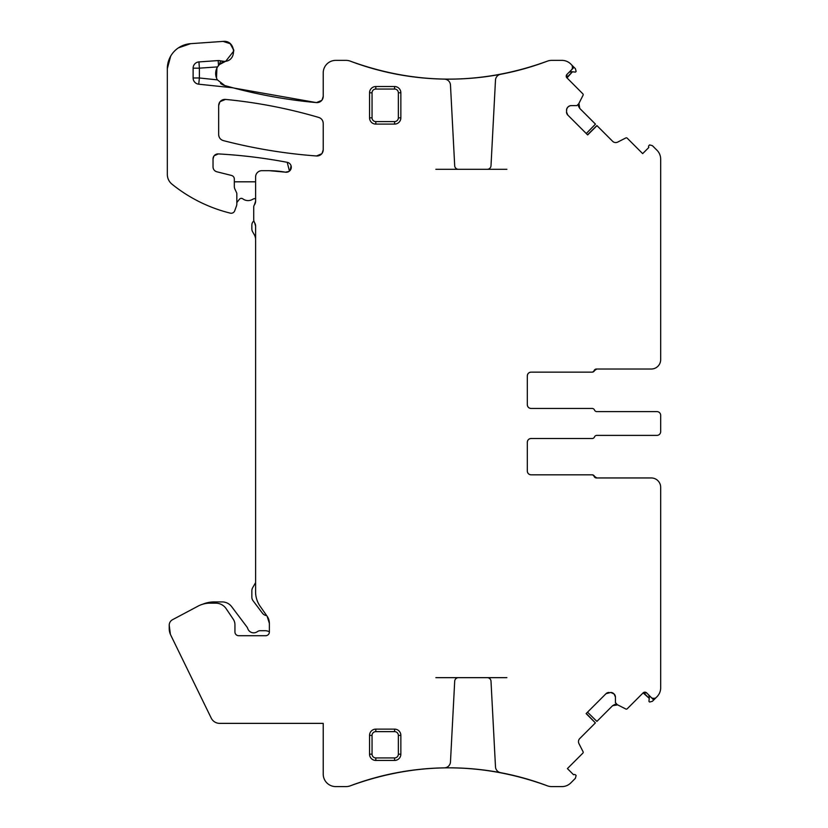 <?xml version="1.0" encoding="UTF-8"?>
<svg xmlns="http://www.w3.org/2000/svg" width="828" height="828" viewBox="0 0 828 828"><rect width="100%" height="100%" fill="white"/><g stroke="black" fill="none" stroke-linecap="round" stroke-linejoin="round"><path stroke-width="1.24" d="M652.992 698.346L654.751 698.283M605.972 693.729L610.743 692.446A4.378 4.378 0 0 1 613.848 693.74A4.378 4.378 0 0 0 610.743 692.446L614.159 694.04A4.378 4.378 0 0 1 615.442 697.145L615.442 702.599A0.621 0.621 0 0 0 615.618 703.034L617.139 704.556A0.621 0.621 0 0 0 617.295 704.669L625.782 708.996A1.252 1.252 0 0 0 627.241 708.768L643.108 692.891A2.505 2.505 0 0 1 646.647 692.891L651.077 697.321A3.757 3.757 0 0 0 656.387 697.321L656.997 696.71A12.523 12.523 0 0 0 660.672 687.851L660.672 487.34A9.387 9.387 0 0 0 651.274 477.953L596.45 477.953A2.505 2.505 0 0 1 594.121 476.39A2.505 2.505 0 0 0 591.803 474.817L531.069 474.817C528.792 474.589 527.539 473.337 527.322 471.06A3.757 3.757 0 0 0 531.069 474.817C528.792 474.599 527.539 473.347 527.322 471.06L527.322 442.266A3.757 3.757 0 0 1 531.069 438.509L592.165 438.509A2.505 2.505 0 0 0 594.494 436.946A2.505 2.505 0 0 1 596.812 435.383L656.914 435.383A3.757 3.757 0 0 0 660.672 431.626L660.672 415.345A3.757 3.757 0 0 0 656.914 411.588L596.812 411.588A2.505 2.505 0 0 1 594.494 410.026A2.505 2.505 0 0 0 592.165 408.463L531.069 408.463C528.792 408.235 527.539 406.983 527.322 404.706A3.757 3.757 0 0 0 531.069 408.463C528.792 408.235 527.539 406.983 527.322 404.706L527.322 375.902A3.757 3.757 0 0 1 531.069 372.145L591.803 372.145A2.505 2.505 0 0 0 594.121 370.582A2.505 2.505 0 0 1 596.45 369.019L651.274 369.019A9.387 9.387 0 0 0 660.672 359.621L660.672 159.111A12.523 12.523 0 0 0 656.997 150.261L652.402 145.666L649.607 144.91L648.935 145.593A1.252 1.252 0 0 0 648.603 146.804L648.79 147.498L642.663 153.625L627.241 138.204A1.252 1.252 0 0 0 625.782 137.976L617.698 142.095A4.378 4.378 0 0 1 612.606 141.288L596.895 125.577L587.518 134.788L567.801 115.071L587.673 134.943L596.967 125.639M651.077 697.321L653.727 699.981L656.387 697.321M609.066 692.446A4.378 4.378 0 0 0 605.961 693.74L586.1 713.601L595.394 722.896L586.255 713.446L605.961 693.74M435.859 677.666L458.453 677.666A3.757 3.757 0 0 0 454.696 681.227L450.473 761.926A6.262 6.262 0 0 1 444.315 767.856A278.643 278.643 0 0 0 350.379 785.793C416.008 761.863 481.648 761.863 547.287 785.793A12.523 12.523 0 0 0 551.707 786.6L561.922 786.6A12.523 12.523 0 0 0 570.771 782.936L575.377 778.33L576.122 775.536L575.439 774.863A1.252 1.252 0 0 0 574.228 774.532L573.535 774.729L567.408 768.591L582.829 753.169A1.252 1.252 0 0 0 583.067 751.71L578.948 743.627A4.378 4.378 0 0 1 579.755 738.545L595.394 722.896M526.246 778.786L527.301 779.096M323.22 774.076L323.22 723.372L219.658 723.372L323.22 723.372L323.22 774.076A12.523 12.523 0 0 0 335.744 786.6L345.949 786.6A12.523 12.523 0 0 0 350.379 785.793C416.008 761.863 481.648 761.863 547.287 785.793A278.643 278.643 0 0 0 500.578 772.669A6.262 6.262 0 0 1 495.486 766.842L491.004 681.227A3.757 3.757 0 0 0 487.247 677.666L506.902 677.666M450.473 85.046L454.696 165.745A3.757 3.757 0 0 0 458.453 169.305L487.247 169.305A3.757 3.757 0 0 0 491.004 165.745L495.486 80.13A6.262 6.262 0 0 1 500.578 74.303A278.643 278.643 0 0 0 547.287 61.179C481.648 85.098 416.018 85.098 350.379 61.179A278.643 278.643 0 0 0 444.315 79.115A6.262 6.262 0 0 1 450.473 85.046M233.806 50.974L225.754 61.22A10.019 10.019 0 0 1 220.6 60.889L224.502 61.386A10.019 10.019 0 0 1 220.6 60.889A6.262 6.262 0 0 0 218.168 60.568L198.948 61.914A6.262 6.262 0 0 0 193.121 68.165L193.121 77.977A6.262 6.262 0 0 0 198.73 84.197L231.964 87.696A12.523 12.523 0 0 1 233.848 88.037L224.761 85.543L217.402 79.871L199.382 77.977L199.382 68.165L217.547 66.892L219.337 64.636L225.754 61.22A10.019 10.019 0 0 1 224.502 61.386C237.429 61.096 235.949 39.889 223.105 41.4L230.184 43.677L233.744 50.208M167.328 68.652L170.682 56.138L167.328 68.652L167.328 174.47L167.328 68.652A25.047 25.047 0 0 1 190.626 43.667L223.105 41.4L190.626 43.667L178.382 47.879L190.616 43.667M167.328 174.439A12.523 12.523 0 0 0 171.986 184.178A150.251 150.251 0 0 0 230.287 213.138A3.757 3.757 0 0 0 234.717 210.778L236.446 206.037A6.262 6.262 0 0 0 236.829 203.895L236.829 193.876A3.126 3.126 0 0 0 236.529 192.551L234.904 189.074A6.262 6.262 0 0 1 234.324 186.424L234.324 179.076A3.757 3.757 0 0 0 231.467 175.432L216.832 171.779C214.452 171.034 213.189 169.409 213.034 166.925A5.009 5.009 0 0 0 216.832 171.779C214.452 171.034 213.189 169.409 213.034 166.925A5.009 5.009 0 0 0 216.832 171.779M255.604 239.644A10.019 10.019 0 0 0 254.268 234.634L252.685 231.912A6.262 6.262 0 0 1 251.847 228.776L251.847 225.019A5.009 5.009 0 0 1 253.906 220.983A6.262 6.262 0 0 1 253.73 219.513L253.73 206.99A3.757 3.757 0 0 1 254.434 204.806L255.604 201.152L254.434 204.806A6.262 6.262 0 0 0 255.604 201.152L255.604 176.944A6.262 6.262 0 0 1 261.865 170.682L268.21 170.682A100.167 100.167 0 0 1 285.422 172.172A5.009 5.009 0 0 0 291.208 168.136A5.009 5.009 0 0 0 287.212 162.319C264.432 157.993 241.465 155.198 218.323 153.915C215.135 154.07 213.376 155.736 213.034 158.914C213.365 155.747 215.135 154.08 218.323 153.915C241.465 155.198 264.432 157.993 287.212 162.319A525.894 525.894 0 0 0 218.323 153.915A5.009 5.009 0 0 0 213.034 158.914L213.034 166.925M266.709 615.639A6.262 6.262 0 0 1 262.435 613.196L253.109 600.817A6.262 6.262 0 0 1 251.847 597.05L251.847 590.809A6.262 6.262 0 0 1 252.685 587.673L255.604 582.622L255.604 226.106A6.262 6.262 0 0 0 254.672 222.815L255.604 226.106L255.604 591.896A25.047 25.047 0 0 0 260.137 606.262L267.113 616.229L269.379 623.412A12.523 12.523 0 0 0 267.113 616.229L269.379 623.412L269.379 631.961A3.757 3.757 0 0 1 265.622 635.718L238.702 635.718A3.757 3.757 0 0 1 234.945 631.961L234.945 624.788A10.019 10.019 0 0 0 233.237 619.189L226.147 608.683A12.523 12.523 0 0 0 215.766 603.167L209.888 603.167A25.047 25.047 0 0 0 198.13 606.096L172.534 619.706A6.262 6.262 0 0 0 169.212 625.233L170.392 634.341M219.658 723.372A9.387 9.387 0 0 1 211.223 718.093L170.734 635.076A15.028 15.028 0 0 1 169.212 628.493L169.212 625.233L169.212 628.493M416.836 769.657L411.806 770.288M566.518 111.977A4.378 4.378 0 0 0 567.801 115.071L566.518 111.977L566.735 108.944L567.801 107.195A4.378 4.378 0 0 0 566.518 110.29M567.801 107.195L568.111 106.884A4.378 4.378 0 0 1 571.216 105.601L569.861 105.808M576.661 105.601L577.106 105.415A0.621 0.621 0 0 1 576.661 105.601L571.216 105.601M577.106 105.415L578.627 103.893A0.621 0.621 0 0 0 578.741 103.738L583.067 95.251A1.252 1.252 0 0 0 582.829 93.802L566.673 77.573L572.324 71.922L566.963 77.925A2.505 2.505 0 0 1 566.963 74.385L571.392 69.966A3.757 3.757 0 0 0 571.392 64.646L574.042 67.306L571.392 69.966M572.417 68.041L572.345 66.281M417.902 77.428L423.636 78.008A278.643 278.643 0 0 0 520.522 69.769L527.301 67.865M375.808 124.096L394.594 124.096A6.262 6.262 0 0 0 400.856 117.835L400.856 92.798A6.262 6.262 0 0 0 394.594 86.536L375.808 86.536A6.262 6.262 0 0 0 369.547 92.798L369.547 117.835A6.262 6.262 0 0 0 375.808 124.096L375.808 121.592L394.594 121.592A3.757 3.757 0 0 0 398.351 117.835L400.856 117.835M400.856 735.388A6.262 6.262 0 0 0 394.594 729.126L375.808 729.126A6.262 6.262 0 0 0 369.547 735.388L369.547 754.173A6.262 6.262 0 0 0 375.808 760.435L394.594 760.435A6.262 6.262 0 0 0 400.856 754.173L400.856 735.388L398.351 735.388A3.757 3.757 0 0 0 394.594 731.631L394.594 729.126M323.22 123.434A6.262 6.262 0 0 0 318.728 117.431A500.847 500.847 0 0 0 225.526 99.422C257.166 102.475 288.227 108.478 318.728 117.431C321.543 118.435 323.044 120.443 323.22 123.434L323.22 149.733A6.262 6.262 0 0 1 316.503 155.974A525.894 525.894 0 0 1 223.363 140.615A6.262 6.262 0 0 1 218.664 134.56L218.664 105.653A6.262 6.262 0 0 1 225.526 99.422C257.166 102.475 288.227 108.478 318.728 117.431C321.554 118.435 323.044 120.443 323.22 123.434M171.986 184.178L174.573 186.217M236.829 202.581L236.829 203.895L236.829 202.581L239.375 199.32A2.505 2.505 0 0 1 242.842 198.855A8.766 8.766 0 0 0 252.633 199.341A5.009 5.009 0 0 1 255.604 198.627M660.672 207.662L660.672 208.739M660.672 272.598L660.672 273.685M660.672 639.309L660.672 638.222M660.672 574.363L660.672 573.276M571.392 64.646L570.771 64.035A12.523 12.523 0 0 0 561.922 60.372L551.707 60.372A12.523 12.523 0 0 0 547.287 61.179C481.648 85.098 416.008 85.098 350.379 61.179A12.523 12.523 0 0 0 345.949 60.372L335.744 60.372A12.523 12.523 0 0 0 323.22 72.885L323.22 96.369A6.262 6.262 0 0 1 316.389 102.6A500.847 500.847 0 0 1 233.848 88.037L316.348 102.589M198.13 606.096L184.996 613.072M253.73 219.513A6.262 6.262 0 0 0 254.672 222.815L255.604 226.106M458.453 677.666L487.247 677.666M234.324 181.818L255.604 181.818M269.379 631.795A9.387 9.387 0 0 0 265.001 630.708L260.271 630.708A5.009 5.009 0 0 0 257.342 631.66A6.262 6.262 0 0 1 247.748 628.566A6.262 6.262 0 0 0 246.816 626.796L231.633 606.645A11.892 11.892 0 0 0 222.132 601.915L214.286 601.915A30.046 30.046 0 0 0 202.85 604.171M648.935 701.378L649.359 697.373L648.707 694.951L653.727 699.981L652.402 701.306L649.607 702.051L648.935 701.378M291.063 165.745L290.235 170.309L291.063 165.745M216.501 78.018L216.915 68.041M228.921 86.712L224.926 85.594L228.921 86.712M323.22 96.369C322.765 100.426 320.488 102.506 316.389 102.6C320.488 102.506 322.765 100.436 323.22 96.369L322.082 99.96M586.255 133.515L595.467 124.138L579.755 108.427L578.503 105.891M578.472 105.518L578.493 104.866M531.069 372.145C528.792 372.372 527.539 373.625 527.322 375.902C527.55 373.614 528.802 372.362 531.069 372.145L592.165 372.145A2.505 2.505 0 0 0 594.494 370.582A2.505 2.505 0 0 1 596.812 369.019L594.494 370.582L596.812 369.019L651.274 369.019M527.322 442.266C527.55 439.978 528.802 438.726 531.069 438.509C528.792 438.736 527.539 439.978 527.322 442.266M531.069 474.817L592.165 474.817A2.505 2.505 0 0 1 594.494 476.39A2.505 2.505 0 0 0 596.812 477.953L594.494 476.39L596.812 477.953L651.274 477.953M643.46 692.601L649.121 698.252L643.108 692.891L646.647 692.891M587.518 712.183L596.895 721.395L612.606 705.684L615.142 704.431M615.514 704.4L616.167 704.421M321.781 153.729L316.524 155.974C320.539 155.83 322.775 153.749 323.22 149.733C322.785 153.749 320.539 155.83 316.503 155.974C284.998 153.646 253.948 148.533 223.363 140.615C220.424 139.663 218.861 137.645 218.664 134.56C218.861 137.645 220.424 139.663 223.363 140.615C220.424 139.663 218.861 137.645 218.664 134.56M218.664 105.653C219.13 101.575 221.418 99.495 225.526 99.422C221.418 99.495 219.13 101.575 218.664 105.653M649.38 696.182L649.359 697.373M233.765 50.394L233.631 49.483M216.501 78.008L216.905 68.062M345.949 60.372L335.744 60.372M561.922 60.372L551.707 60.372M575.377 68.631L574.042 67.306L569.022 72.326L571.444 71.684L575.439 72.108L576.122 71.425L575.377 68.631M578.741 103.738L583.067 95.251M578.782 106.957L578.575 106.274M642.663 153.625L627.241 138.204M656.997 150.261L656.387 149.651M660.672 201.856L660.672 170.123M660.672 168.053L660.672 159.111M660.672 359.621L660.672 279.491M596.45 411.588L656.914 411.588M660.672 431.626L660.672 427.31M660.672 419.661L660.672 415.345M596.45 435.383L656.914 435.383M660.672 567.48L660.672 487.34M660.672 687.851L660.672 645.105M617.295 704.669L625.782 708.996M614.086 704.711L614.759 704.504M567.408 768.591L582.829 753.169M570.771 782.936L571.392 782.315M551.707 786.6L561.922 786.6M335.744 786.6L345.949 786.6M211.223 718.093L208.604 712.722M316.503 155.974C284.998 153.646 253.948 148.533 223.363 140.615C253.948 148.533 284.998 153.646 316.503 155.974M225.754 61.22A12.523 12.523 0 0 0 217.402 79.871M213.034 158.914L213.903 156.088M214.162 155.747L218.302 153.915M287.212 162.319L289.469 171.096M289.034 171.417L285.474 172.172M269.379 170.682L285.422 172.172M615.442 702.599L617.139 704.556M435.859 169.305L458.453 169.305M487.247 169.305L506.902 169.305M321.75 100.395L316.41 102.6M233.693 87.996L232.13 87.582M228.714 86.65L224.926 85.594M220.569 83.442A12.523 12.523 0 0 0 224.761 85.543M218.664 105.591L219.813 102.051M220.144 101.616L225.526 99.422M323.22 149.733L322.113 153.294M570.254 71.653L571.444 71.684M566.963 74.385L566.673 77.573M579.755 108.427L578.948 103.334M569.84 105.818L568.111 106.884M612.606 705.684L617.698 704.876M615.442 697.135L614.159 694.04M417.902 769.543L423.636 768.964A278.643 278.643 0 0 1 520.522 777.202L523.948 778.134M394.594 124.096L394.594 121.592M375.808 121.592A3.757 3.757 0 0 1 372.051 117.835L369.547 117.835M372.051 117.835L372.051 92.798L369.547 92.798M394.594 86.536L394.594 89.041L375.808 89.041L375.808 86.536M375.808 89.041A3.757 3.757 0 0 0 372.051 92.798M394.594 89.041A3.757 3.757 0 0 1 398.351 92.798L400.856 92.798M398.351 92.798L398.351 117.835M398.351 735.388L398.351 754.173L400.856 754.173M375.808 760.435L375.808 757.93L394.594 757.93L394.594 760.435M394.594 757.93A3.757 3.757 0 0 0 398.351 754.173M375.808 757.93A3.757 3.757 0 0 1 372.051 754.173L369.547 754.173M372.051 754.173L372.051 735.388L369.547 735.388M394.594 731.631L375.808 731.631L375.808 729.126M375.808 731.631A3.757 3.757 0 0 0 372.051 735.388M218.168 60.568L218.52 65.547M220.6 60.889L219.337 64.636M193.121 68.165L199.382 68.165L198.948 61.914M198.73 84.197L199.382 77.977L193.121 77.977"/></g></svg>
